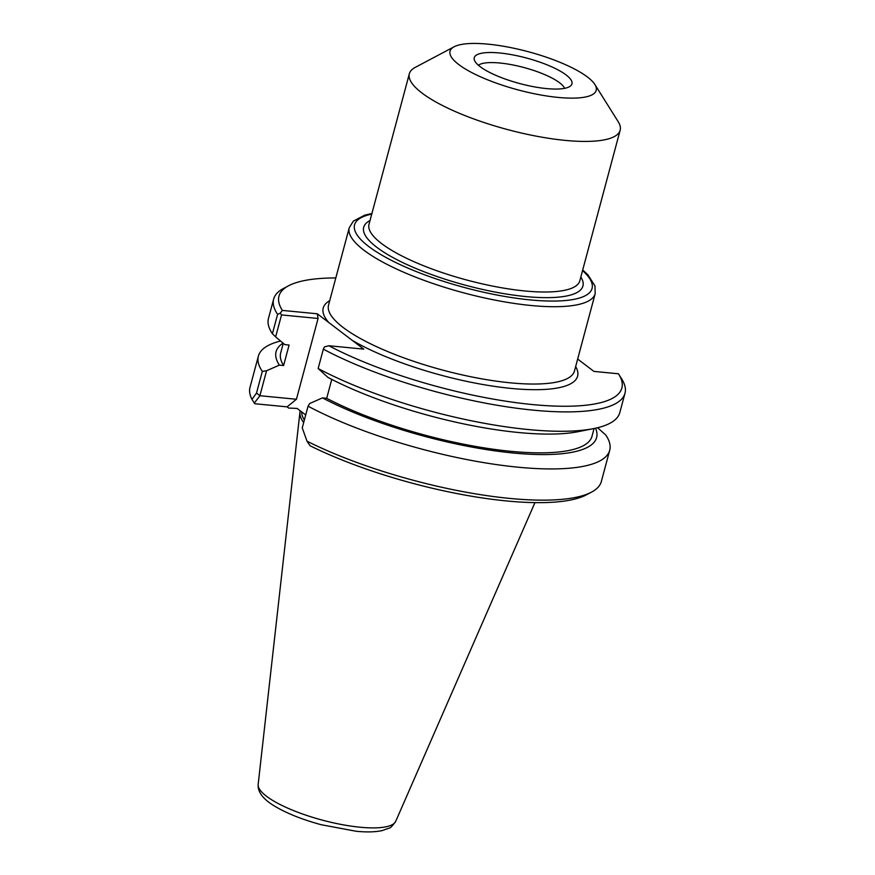 <?xml version="1.0" encoding="UTF-8"?>
<svg xmlns="http://www.w3.org/2000/svg" width="875" height="875" viewBox="0 0 875 875"><rect width="100%" height="100%" fill="white"/><g stroke="black" fill="none" stroke-linecap="round" stroke-linejoin="round"><path stroke-width="1.31" d="M329.722 300.672A131.666 34.388 15 0 0 328.781 322.525L352.297 340.397A131.666 34.388 15 0 0 504.766 387.734A131.666 34.388 15 0 0 575.652 366.559M577.664 359.045L593.917 371.405L618.45 373.778A177.494 46.364 -165 0 1 618.712 374.205A177.494 46.364 -165 0 1 532 404.512A177.494 46.364 -165 0 1 328.847 345.745L363.77 349.125L352.297 340.397M328.781 322.525L317.297 313.797L282.384 310.417A177.494 46.364 -165 0 1 288.608 285.753A177.494 46.364 -165 0 1 335.814 277.944M454.147 46.769L415.275 67.353A109.123 28.503 15 0 0 409.347 73.752A109.123 28.503 15 0 0 457.636 112.569A109.123 28.503 15 0 0 565.261 140.394A109.123 28.503 15 0 0 620.156 130.233A109.123 28.503 15 0 0 618.22 121.723L594.847 84.47A75.655 19.764 15 0 0 528.227 51.702A75.655 19.764 15 0 0 454.147 46.769A75.655 19.764 15 0 0 475.464 74.452A75.655 19.764 15 0 0 558.13 97.42A75.655 19.764 15 0 0 594.847 84.47M478.417 65.253A45.467 11.878 -165 0 1 523.983 67.539A45.467 11.878 -165 0 1 564.594 88.342M546.514 88.583A50.553 13.202 -165 0 1 474.338 59.861A50.553 13.202 -165 0 1 526.531 58.034A50.553 13.202 -165 0 1 570.817 85.706A50.553 13.202 -165 0 1 546.514 88.583M597.614 427.733L605.763 435.006A181.869 47.502 -165 0 1 609.711 450.275L601.344 481.491A181.869 47.502 -165 0 1 591.467 492.155L586.392 494.834A177.494 46.364 15 0 1 310.012 445.725L307.005 441.186L302.247 427.886L308.055 406.186L309.673 403.528L322.459 397.884L326.703 398.3L331.767 379.389M591.467 492.155A181.869 47.502 -165 0 1 307.005 441.186M609.711 450.275A181.869 47.502 -165 0 1 494.736 464.341A181.869 47.502 -165 0 1 308.055 406.186M251.989 399.361L254.308 403.047L259.984 395.73L256.495 393.105L251.989 399.361A181.869 47.502 -165 0 1 250.009 387.352L258.377 356.136A181.869 47.502 -165 0 1 280.558 341.02M254.308 403.047L254.789 403.736L287.098 406.864L288.663 408.056L297.117 408.428L305.703 414.958M259.919 395.598L266.569 370.748L279.366 365.116L283.598 365.531L289.089 345.045L284.845 344.63L275.647 336.875L281.531 314.923L318.073 318.467L296.428 399.263L287.098 406.864M296.428 399.263L259.984 395.73M266.569 370.748L262.314 371.405L256.495 393.105M262.314 371.405A181.869 47.502 -165 0 1 258.377 356.136M304.358 419.989A125.847 32.867 -165 0 1 301.667 411.884M328.847 345.745L324.461 346.872L323.345 349.147L318.15 368.517L327.95 377.409A165.911 43.334 -165 0 0 578.134 431.681L593.545 428.63A181.869 47.502 15 0 0 619.795 412.617L624.991 393.236A181.869 47.502 15 0 0 621.764 379.061L618.712 374.205M279.366 365.116A165.911 43.334 -165 0 1 283.073 343.131M282.384 310.417L280.197 313.217L281.531 314.923M317.297 313.797L318.073 318.467M280.197 313.217L277.594 314.366L272.409 333.736L275.647 336.875M288.608 285.753L283.533 288.433A181.869 47.502 15 0 0 273.656 299.097A181.869 47.502 15 0 0 277.594 314.366M273.656 299.097L268.461 318.478A181.869 47.502 15 0 0 272.409 333.736M595.558 428.203A165.911 43.334 -165 0 1 507.413 452.408A165.911 43.334 -165 0 1 322.459 397.884M323.345 349.147A181.869 47.502 15 0 0 510.016 407.302A181.869 47.502 15 0 0 624.991 393.236M318.15 368.517A181.869 47.502 15 0 0 593.545 428.63M300.213 410.78A127.302 33.25 15 0 0 299.939 412.18A127.302 33.25 15 0 0 303.669 422.592M594.07 428.52L591.981 436.319A161.131 42.087 -165 0 1 491.422 448.973A161.131 42.087 -165 0 1 326.703 398.3M283.598 365.531A161.131 42.087 -165 0 1 280.7 352.909L283.27 343.306M595.186 293.65L574.47 370.978A127.302 33.25 -165 0 1 510.431 382.834A127.302 33.25 -165 0 1 356.639 336.383A127.302 33.25 -165 0 1 328.541 305.08L349.256 227.752A127.302 33.25 15 0 0 405.584 273.044A127.302 33.25 15 0 0 531.147 305.506A127.302 33.25 15 0 0 595.186 293.65L594.956 285.884L587.956 274.881L582.706 269.97M582.542 270.594A122.938 32.112 -165 0 1 530.217 299.906A122.938 32.112 -165 0 1 387.056 258.059A122.938 32.112 -165 0 1 371.744 214.102M370.027 220.533A113.488 29.641 15 0 0 401.669 262.052A113.488 29.641 15 0 0 525.842 296.57A113.488 29.641 15 0 0 580.825 277.014M620.156 130.233L579.808 280.809A109.123 28.503 -165 0 1 524.913 290.97A109.123 28.503 -165 0 1 417.287 263.134A109.123 28.503 -165 0 1 369.009 224.328L409.347 73.752M258.169 784.427C257.578 792.017 263.156 799.323 274.914 806.312C287.131 813.531 302.586 819.678 321.267 824.731L356.059 831.25C366.472 832.289 375.123 832.081 382.036 830.627L388.97 828.188C390.217 828.275 392.47 825.978 395.741 821.286A71.269 18.616 -165 0 1 360.128 827.225A71.269 18.616 -165 0 1 290.992 809.539A71.269 18.616 -165 0 1 258.169 784.427L299.939 412.18M371.908 213.489L364.777 215.152L353.391 221.102L349.256 227.752M395.741 821.286L534.942 502.622"/></g></svg>
